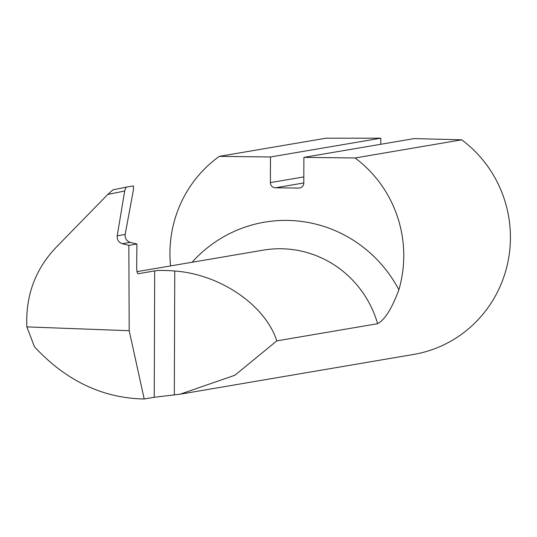 <?xml version="1.0" encoding="UTF-8"?>
<svg xmlns="http://www.w3.org/2000/svg" width="537" height="537" viewBox="0 0 537 537"><rect width="100%" height="100%" fill="white"/><g stroke="black" fill="none" stroke-linecap="round" stroke-linejoin="round"><path stroke-width="0.81" d="M170.551 265.922A119.717 116.831 80.3 0 1 219.324 156.361L270.487 156.972L380.82 138.19L380.8 144.278M219.324 156.361L325.979 138.204L380.82 138.19M300.505 187.775L298.773 188.071A5.128 5.008 -99.7 0 0 303.801 183.003L303.888 157.368L355.051 157.979L461.713 139.821A119.717 116.831 80.3 0 1 507.472 264.07A119.717 116.831 80.3 0 1 413.597 354.447L180.204 394.178L234.924 375.229L276.79 340.881L377.605 323.717C384.888 319.763 391.976 308.446 398.87 289.752A130.9 127.746 -99.7 0 0 192.078 262.257M303.888 157.368L414.228 138.586L461.713 139.821M298.773 188.071L275.387 187.796L303.801 182.956M303.821 176.915L270.393 182.607L270.487 156.972M270.393 182.607A5.128 5.008 -99.7 0 0 275.387 187.796M276.79 340.881C265.338 305.164 220.318 274.326 174.753 270.997C164.349 270.259 157.663 270.232 154.69 270.917L138.116 273.736C137.197 273.447 136.713 271.172 136.666 266.902L136.922 243.993L130.209 242.355C126.49 241.053 124.806 238.415 125.155 234.447L133.491 189.494L133.424 185.909L126.067 187.165L112.877 189.876L107.749 194.481L55.613 247.872C35.066 269.782 25.481 296.122 26.85 326.892L34.489 346.842C66.165 380.84 102.735 398.226 144.198 398.984L154.247 397.273L180.204 394.178M355.051 157.979A119.717 116.831 80.3 0 1 398.87 289.752M26.85 326.892L129.195 330.705L128.853 245.369L122.268 243.704C118.617 242.395 116.932 239.757 117.22 235.797L124.698 190.991L126.067 187.165L112.877 189.876M136.922 243.993L128.853 245.369M144.198 398.984L129.195 330.705M107.749 194.481L124.698 190.991M137.022 271.628L263.251 250.141A103.534 101.043 80.3 0 1 377.605 323.717M174.317 395.084L174.753 270.997M154.247 397.273L154.69 270.917M125.155 234.447L117.22 235.797M130.209 242.355L122.268 243.704"/></g></svg>
